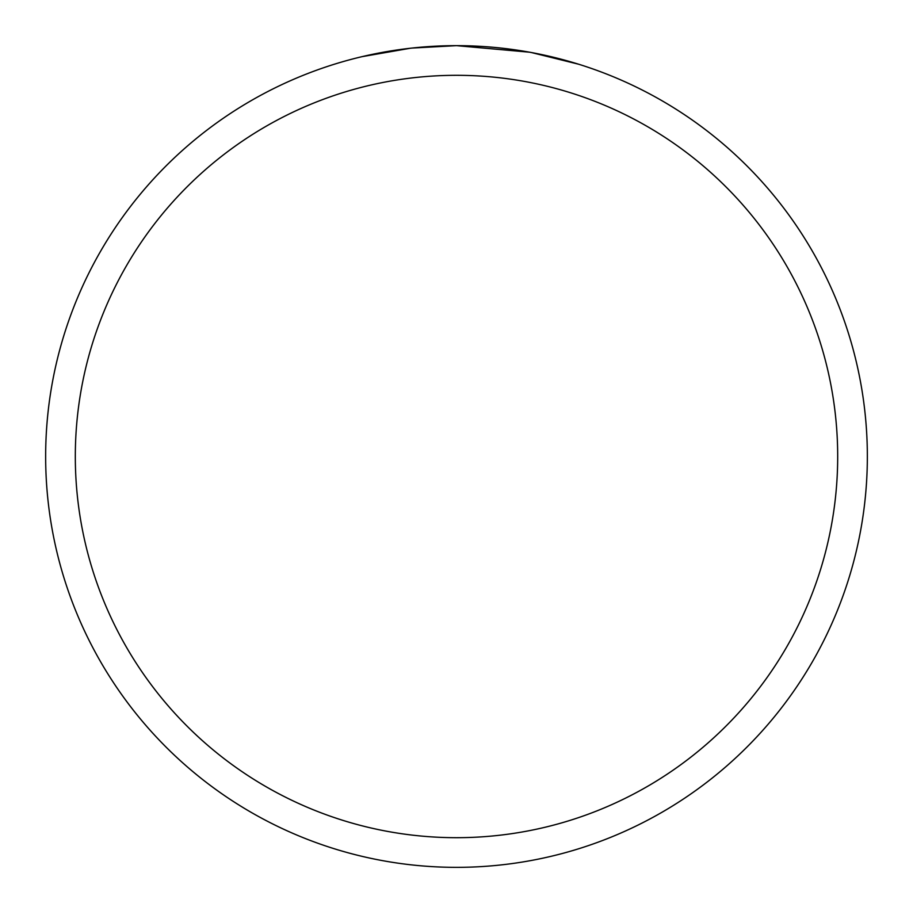 <?xml version="1.0" encoding="UTF-8"?>
<svg xmlns="http://www.w3.org/2000/svg" width="913" height="913" viewBox="0 0 913 913"><rect width="100%" height="100%" fill="white"/><g stroke="black" fill="none" stroke-linecap="round" stroke-linejoin="round"><path stroke-width="1.37" d="M466.737 45.776L470.4 45.89M487.713 46.837L493.328 47.305M500.301 47.99L508.826 48.994M529.483 52.189L456.5 45.65A410.85 410.85 0 0 1 867.35 456.5A410.85 410.85 0 0 1 456.5 867.35A410.85 410.85 0 0 1 45.65 456.5A410.85 410.85 0 0 1 456.5 45.65L412.094 48.058M531.423 52.543L578.591 64.207M536.422 53.502L532.005 52.646M456.5 75.311A381.189 381.189 0 0 1 837.689 456.5A381.189 381.189 0 0 1 456.5 837.689A381.189 381.189 0 0 1 75.311 456.5A381.189 381.189 0 0 1 456.5 75.311M410.165 48.275L361.993 56.663"/></g></svg>
